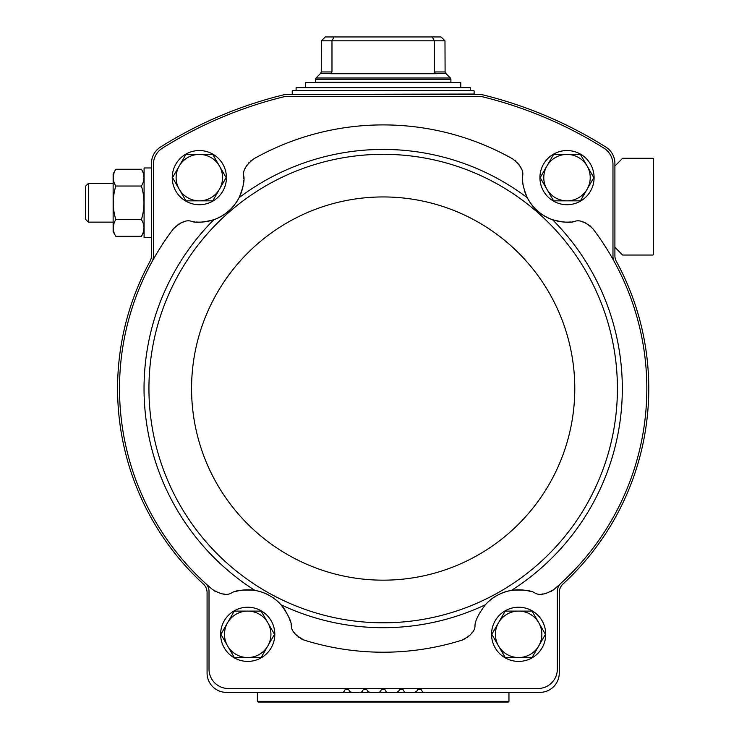 <?xml version="1.0" encoding="UTF-8"?>
<svg xmlns="http://www.w3.org/2000/svg" width="739" height="739" viewBox="0 0 739 739"><rect width="100%" height="100%" fill="white"/><g stroke="black" fill="none" stroke-linecap="round" stroke-linejoin="round"><path stroke-width="1.11" d="M572.032 221.857A44.506 44.506 0 0 0 574.388 221.524C570.194 222.966 562.915 222.365 552.532 219.723C541.336 215.585 532.921 208.25 527.295 197.729C523.267 187.845 521.669 180.713 522.519 176.325C523.923 171.078 520.644 165.268 512.681 158.903A263.657 263.657 0 0 0 253.662 158.903A19.353 19.353 0 0 0 252.766 159.439M243.833 178.699A44.506 44.506 0 0 0 243.824 176.325C244.683 180.667 243.094 187.808 239.057 197.729C233.432 208.25 225.016 215.585 213.82 219.723C203.474 222.365 196.195 222.966 191.964 221.524C186.958 219.418 180.759 221.876 173.36 228.887A263.657 263.657 0 0 0 212.37 589.417C220.979 594.627 227.455 595.736 231.815 592.752C235.649 590.359 243.343 589.574 254.918 590.396C265.218 592.262 273.91 597.057 281.005 604.779C287.877 614.109 291.332 621.037 291.351 625.563C291.157 630.847 295.554 635.734 304.56 640.223A263.657 263.657 0 0 0 461.792 640.223A19.353 19.353 0 0 0 462.771 639.891M243.824 176.325C242.429 171.078 245.708 165.268 253.662 158.903M461.792 640.223C470.798 635.734 475.195 630.847 474.992 625.563C475.02 621.046 478.466 614.118 485.338 604.779C492.414 597.066 501.116 592.272 511.434 590.396C522.99 589.574 530.694 590.35 534.528 592.752A44.506 44.506 0 0 0 533.355 592.318M553.16 590.073A19.353 19.353 0 0 0 553.982 589.417A263.657 263.657 0 0 0 614.285 261.652A10.642 10.642 0 0 1 612.973 256.535L612.973 164.52A19.353 19.353 0 0 0 603.883 148.114A416.048 416.048 0 0 0 482.151 96.689A11.612 11.612 0 0 0 479.389 96.356L286.963 96.356A11.612 11.612 0 0 0 284.201 96.689A416.048 416.048 0 0 0 162.469 148.114A19.353 19.353 0 0 0 153.379 164.52L153.379 256.535A10.642 10.642 0 0 1 152.068 261.652M184.029 221.848A19.353 19.353 0 0 0 183.401 222.014M181.286 222.762A19.353 19.353 0 0 0 180.224 223.243M178.616 224.129A19.353 19.353 0 0 0 178.016 224.517M176.168 225.912A19.353 19.353 0 0 0 175.439 226.568M174.025 228.074A19.353 19.353 0 0 0 173.36 228.887M191.964 221.524A44.506 44.506 0 0 0 194.468 221.876M195.872 222.005A44.506 44.506 0 0 0 228.582 211.188M231.852 208.028A44.506 44.506 0 0 0 234.753 204.583M235.723 203.262A44.506 44.506 0 0 0 243.066 185.942M243.242 184.953A44.506 44.506 0 0 0 243.768 180.251M251.084 160.649A19.353 19.353 0 0 0 250.336 161.278M248.692 162.913A19.353 19.353 0 0 0 248.23 163.458M247.131 164.926A19.353 19.353 0 0 0 246.512 165.915M245.477 167.91A19.353 19.353 0 0 0 245.228 168.51M521.124 168.51A19.353 19.353 0 0 0 520.866 167.91M519.84 165.915A19.353 19.353 0 0 0 519.212 164.926M518.122 163.458A19.353 19.353 0 0 0 517.66 162.913M516.016 161.278A19.353 19.353 0 0 0 515.268 160.649M513.587 159.439A19.353 19.353 0 0 0 512.681 158.903M522.519 176.325A44.506 44.506 0 0 0 522.519 178.856M522.584 180.261A44.506 44.506 0 0 0 523.11 184.981M524.459 190.68A44.506 44.506 0 0 0 537.761 211.188M541.345 213.996A44.506 44.506 0 0 0 545.151 216.398M546.592 217.183A44.506 44.506 0 0 0 564.753 222.079M565.76 222.125A44.506 44.506 0 0 0 570.49 222.005M614.285 261.652A263.657 263.657 0 0 0 592.992 228.887A19.353 19.353 0 0 0 592.327 228.074M590.904 226.568A19.353 19.353 0 0 0 590.184 225.912M588.327 224.517A19.353 19.353 0 0 0 587.727 224.129M586.129 223.243A19.353 19.353 0 0 0 585.057 222.762M582.942 222.014A19.353 19.353 0 0 0 582.323 221.848M421.138 689.469A1.931 1.931 0 0 0 417.784 689.469L421.138 689.469L422.108 691.168A2.42 2.42 0 0 0 424.204 692.378L539.923 692.378A19.353 19.353 0 0 0 559.266 673.026L559.266 592.549A11.612 11.612 0 0 1 563.016 584.004A265.597 265.597 0 0 0 616.326 261.347A11.612 11.612 0 0 1 614.903 255.786L614.903 163.448A19.353 19.353 0 0 0 605.86 147.07A417.988 417.988 0 0 0 482.844 94.869A15.482 15.482 0 0 0 479.149 94.426L287.194 94.426A15.482 15.482 0 0 0 283.508 94.869A417.988 417.988 0 0 0 160.483 147.07A19.353 19.353 0 0 0 151.449 163.448L151.449 255.786A11.612 11.612 0 0 1 150.026 261.347A265.597 265.597 0 0 0 203.327 584.004A11.612 11.612 0 0 1 207.077 592.549L207.077 673.026A19.353 19.353 0 0 0 226.43 692.378L342.139 692.378A2.42 2.42 0 0 0 344.235 691.168L345.215 689.469L348.568 689.469A1.931 1.931 0 0 0 345.215 689.469L348.568 689.469L349.547 691.168A2.42 2.42 0 0 0 351.644 692.378L360.281 692.378A2.42 2.42 0 0 0 362.378 691.168L361.861 691.796M402.995 689.469A1.931 1.931 0 0 0 399.642 689.469L402.995 689.469L403.974 691.168A2.42 2.42 0 0 0 406.062 692.378L414.708 692.378A2.42 2.42 0 0 0 416.805 691.168L417.784 689.469M366.71 689.469A1.931 1.931 0 0 0 363.357 689.469L366.71 689.469L367.689 691.168A2.42 2.42 0 0 0 369.777 692.378L378.423 692.378A2.42 2.42 0 0 0 380.52 691.168L381.5 689.469L384.853 689.469A1.931 1.931 0 0 0 381.5 689.469L384.853 689.469L385.832 691.168A2.42 2.42 0 0 0 387.92 692.378L396.566 692.378A2.42 2.42 0 0 0 398.663 691.168L399.642 689.469M344.235 691.168L343.718 691.796M351.644 692.378L349.547 691.168M369.777 692.378L367.689 691.168M380.52 691.168L380.003 691.796M386.349 691.796L385.832 691.168M398.663 691.168L396.566 692.378M404.492 691.796L403.974 691.168M416.805 691.168L414.708 692.378M422.634 691.796L422.108 691.168M614.903 247.297L622.644 255.038L652.639 255.038A0.97 0.97 0 0 0 653.609 254.068L653.609 159.245A0.97 0.97 0 0 0 652.639 158.285L622.644 158.285L614.903 166.026M362.378 691.168L363.357 689.469M560.809 583.404A10.642 10.642 0 0 0 557.335 591.265L557.335 669.155A19.353 19.353 0 0 1 537.983 688.508L228.369 688.508A19.353 19.353 0 0 1 209.017 669.155L209.017 591.265A10.642 10.642 0 0 0 205.544 583.404M541.964 594.017A19.353 19.353 0 0 0 542.86 593.971M545.049 593.685A19.353 19.353 0 0 0 546.167 593.435M548.015 592.872A19.353 19.353 0 0 0 548.56 592.669M550.629 591.708A19.353 19.353 0 0 0 551.47 591.228M530.676 591.477A44.506 44.506 0 0 0 500.737 593.565M497.144 595.348A44.506 44.506 0 0 0 485.338 604.779A239.14 239.14 0 0 1 281.005 604.779A44.506 44.506 0 0 0 272.617 597.435M464.646 639.078A19.353 19.353 0 0 0 465.505 638.625M467.436 637.387A19.353 19.353 0 0 0 468.009 636.953M469.357 635.78A19.353 19.353 0 0 0 470.17 634.958M471.584 633.258A19.353 19.353 0 0 0 471.944 632.76M294.408 632.76A19.353 19.353 0 0 0 294.769 633.258M296.182 634.958A19.353 19.353 0 0 0 296.995 635.78M298.344 636.953A19.353 19.353 0 0 0 298.916 637.387M300.847 638.625A19.353 19.353 0 0 0 301.706 639.078M303.581 639.891A19.353 19.353 0 0 0 304.56 640.223M291.351 625.563A44.506 44.506 0 0 0 291.092 624.335M290.372 621.619A44.506 44.506 0 0 0 288.7 616.963M285.882 611.43A44.506 44.506 0 0 0 281.005 604.779M269.199 595.338A44.506 44.506 0 0 0 235.667 591.477M232.914 592.345A44.506 44.506 0 0 0 231.815 592.752M214.864 591.218A19.353 19.353 0 0 0 215.705 591.699M220.176 593.435A19.353 19.353 0 0 0 221.303 593.685M223.492 593.971A19.353 19.353 0 0 0 224.157 594.008M574.388 221.524C579.394 219.418 585.593 221.876 592.992 228.887M553.982 589.417C545.373 594.627 538.888 595.736 534.528 592.752M172.242 177.637A27.094 27.094 0 0 1 212.887 154.174A27.094 27.094 0 0 1 212.887 201.091A27.094 27.094 0 0 1 172.242 177.637M539.923 177.637A27.094 27.094 0 0 1 580.558 154.174A27.094 27.094 0 0 1 580.558 201.091A27.094 27.094 0 0 1 539.923 177.637M491.546 634.321A27.094 27.094 0 0 1 532.182 610.857A27.094 27.094 0 0 1 532.182 657.784A27.094 27.094 0 0 1 491.546 634.321M220.628 634.321A27.094 27.094 0 0 1 261.264 610.857A27.094 27.094 0 0 1 261.264 657.784A27.094 27.094 0 0 1 220.628 634.321M234.309 657.544L220.906 634.321L227.603 622.709L234.309 611.098L261.126 611.098L274.529 634.321L261.126 657.544L234.309 657.544M247.713 611.098A23.223 23.223 0 0 1 267.823 645.932A23.223 23.223 0 0 1 227.603 645.932A23.223 23.223 0 0 1 247.713 611.098M505.227 657.544L491.823 634.321L498.52 622.709L505.227 611.098L532.043 611.098L545.447 634.321L532.043 657.544L505.227 657.544M518.63 611.098A23.223 23.223 0 0 1 538.74 645.932A23.223 23.223 0 0 1 498.52 645.932A23.223 23.223 0 0 1 518.63 611.098M553.603 200.851L540.2 177.637L546.897 166.026L553.603 154.414L580.42 154.414L593.823 177.637L580.42 200.851L553.603 200.851M567.007 154.414A23.223 23.223 0 0 1 587.117 189.239A23.223 23.223 0 0 1 546.897 189.239A23.223 23.223 0 0 1 567.007 154.414M172.529 177.637L185.932 154.414L212.749 154.414L226.152 177.637L212.749 200.851L185.932 200.851L172.529 177.637M199.336 154.414A23.223 23.223 0 0 1 219.446 189.239A23.223 23.223 0 0 1 179.226 189.239A23.223 23.223 0 0 1 199.336 154.414M334.065 36.95L331.977 40.821L321.373 40.821L325.28 36.95L321.373 40.821L321.253 71.951L331.977 71.951L330.813 73.715L435.539 73.715L434.375 71.951L434.375 40.821L432.278 36.95L325.28 36.95M441.072 36.95L432.278 36.95M331.977 71.951L331.977 40.821L444.98 40.821L441.488 37.338L444.98 40.821L445.1 71.951L434.375 71.951M450.901 82.325L315.442 82.325L315.442 79.359L450.901 79.359L450.901 82.325M470.253 90.555L470.253 87.655L296.099 87.655L296.099 90.555L473.736 90.555L296.099 90.555M305.577 87.655L305.577 82.62L460.776 82.62L460.776 87.655M151.449 237.625L144.087 237.625L144.087 167.956L151.449 167.956M115.801 169.268L113.132 173.905L113.132 231.677L115.801 236.304C112.402 230.734 112.402 225.146 115.801 219.548C112.402 208.361 112.402 197.184 115.801 186.034C112.402 180.464 112.402 174.875 115.801 169.268L141.417 169.268C144.816 174.847 144.816 180.427 141.417 186.034C144.816 197.221 144.816 208.398 141.417 219.548L115.801 219.548M113.908 173.434L113.215 177.656M113.908 223.705L113.215 227.926L113.908 223.705M141.417 186.034L115.801 186.034M143.311 181.877L144.003 177.656M143.311 232.148L144.003 227.926M141.417 219.548C144.816 225.118 144.816 230.707 141.417 236.304L115.801 236.304M88.357 222.143L88.357 183.438L85.391 186.404L85.391 219.169L88.357 222.143L113.132 222.143M199.087 222.143L199.558 222.143M508.959 701.366L257.394 701.366L258.077 702.05L508.275 702.05L508.959 701.366L508.959 692.378M335.663 692.378L476.71 692.378M289.642 692.378L315.211 692.378M527.295 197.729A239.14 239.14 0 0 0 239.057 197.729M213.82 219.723A239.14 239.14 0 0 0 254.918 590.396M511.434 590.396A239.14 239.14 0 0 0 552.532 219.723M617.416 388.557A234.235 234.235 0 0 0 266.058 185.701A234.235 234.235 0 0 0 266.058 591.412A234.235 234.235 0 0 0 617.416 388.557M574.785 388.557A191.613 191.613 0 0 0 287.369 222.615A191.613 191.613 0 0 0 287.369 554.499A191.613 191.613 0 0 0 574.785 388.557M331.294 73.318L320.68 73.318L321.253 71.951M445.1 71.951L445.663 73.318L435.059 73.318M445.663 73.318L450.337 77.992L316.015 77.992L315.442 79.359M473.736 90.555L292.607 90.555M474.124 90.943L474.124 94.038L292.607 94.426M320.68 73.318L316.015 77.992M450.337 77.992L450.901 79.359M292.228 90.943L292.228 94.038M144.087 173.905L141.417 169.268L144.087 173.905M144.087 231.677L141.417 236.304L144.087 231.677M88.357 183.438L113.132 183.438M257.394 701.366L257.394 692.378"/></g></svg>
